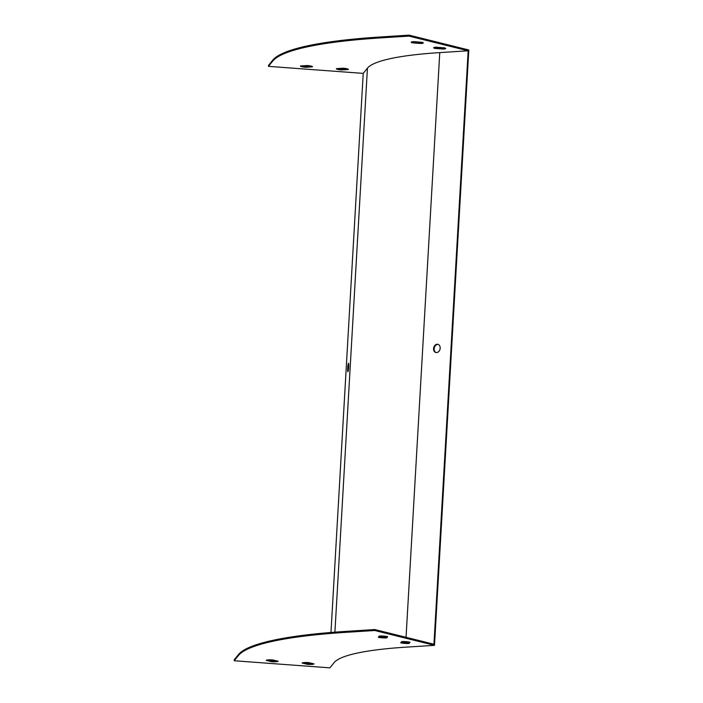<?xml version="1.0" encoding="UTF-8"?>
<svg xmlns="http://www.w3.org/2000/svg" width="703" height="703" viewBox="0 0 703 703"><rect width="100%" height="100%" fill="white"/><g stroke="black" fill="none" stroke-linecap="round" stroke-linejoin="round"><path stroke-width="1.05" d="M268.458 66.354L268.511 65.405L272.738 60.186A289.574 43.806 3.3 0 1 380.683 36.951L409.084 35.15L468.813 49.992L434.489 645.345L406.079 647.147A193.053 29.201 -176.7 0 0 334.118 662.63L329.892 667.85L234.187 660.75L234.24 659.801L238.458 654.581A289.574 43.806 3.3 0 1 346.412 631.356L374.813 629.545L433.944 644.238L468.163 50.792L439.762 52.602A194.019 29.35 3.3 0 0 367.432 68.165L363.214 73.384L268.458 66.354L272.676 61.135A289.574 43.806 3.3 0 1 380.631 37.909L409.032 36.099L468.163 50.792M438.189 344.417A4.227 3.251 -76 0 0 434.313 347.783A4.227 3.251 -76 0 0 436.159 352.572M436.633 352.59A4.227 3.251 104 0 1 435.86 352.519A4.227 3.251 104 0 1 433.716 347.634A4.227 3.251 104 0 1 437.89 344.321A4.227 3.251 104 0 1 440.131 348.706A4.227 3.251 104 0 1 436.633 352.59M336.368 68.63L343.169 68.217A6.037 0.914 3.3 0 1 348.372 69.421A6.037 0.914 3.3 0 1 348.328 69.518L341.526 69.931A6.037 0.914 3.3 0 1 336.324 68.727A6.037 0.914 3.3 0 1 336.368 68.63M300.471 65.968L307.281 65.555A6.037 0.914 3.3 0 1 312.475 66.759A6.037 0.914 3.3 0 1 312.44 66.855L305.638 67.268A6.037 0.914 3.3 0 1 300.436 66.064A6.037 0.914 3.3 0 1 300.471 65.968M443.382 49.061L434.849 48.419A6.037 0.914 3.3 0 1 433.628 47.786A6.037 0.914 3.3 0 1 435.913 47.206L444.445 47.857A6.037 0.914 3.3 0 1 445.676 48.481A6.037 0.914 3.3 0 1 443.382 49.061L443.435 48.112L434.902 47.461A6.037 0.914 3.3 0 1 434.542 47.365M420.983 43.498L412.45 42.848A6.037 0.914 3.3 0 1 411.229 42.224A6.037 0.914 3.3 0 1 413.522 41.644L422.055 42.285A6.037 0.914 3.3 0 1 423.276 42.918A6.037 0.914 3.3 0 1 420.983 43.498L421.035 42.54L412.503 41.899A6.037 0.914 3.3 0 1 412.143 41.793M409.084 35.15L409.032 36.099M434.489 645.345L374.761 630.503L374.813 629.545M330.972 632.472L363.214 73.384M346.632 68.674L341.579 68.982A6.037 0.914 3.3 0 1 338.125 68.525M310.735 66.012L305.691 66.319A6.037 0.914 3.3 0 1 302.228 65.862M444.814 47.953A6.037 0.914 3.3 0 1 443.435 48.112M422.415 42.391A6.037 0.914 3.3 0 1 421.035 42.54M347.721 368.108A4.227 0.448 -85.8 0 0 347.897 371.711A4.227 0.448 -85.8 0 0 348.662 367.528A4.227 0.448 -85.8 0 0 348.521 363.284A4.227 0.448 -85.8 0 0 347.721 368.108M410.025 642.217A6.037 0.914 -176.7 0 0 401.641 641.602L400.728 642.85A6.037 0.914 -176.7 0 0 409.111 643.456L410.025 642.217M387.625 636.646A6.037 0.914 -176.7 0 0 379.242 636.039L378.328 637.287A6.037 0.914 -176.7 0 0 386.712 637.893L387.625 636.646M307.492 664.344A6.037 0.914 -176.7 0 0 314.056 663.913L308.661 662.595A6.037 0.914 -176.7 0 0 302.097 663.026L307.492 664.344L307.545 663.395A6.037 0.914 -176.7 0 0 312.079 663.43M271.604 661.69A6.037 0.914 -176.7 0 0 278.168 661.251L272.764 659.932A6.037 0.914 -176.7 0 0 266.2 660.363L271.604 661.69L271.657 660.732A6.037 0.914 -176.7 0 0 276.191 660.767M234.187 660.75L238.405 655.539A289.574 43.806 3.3 0 1 346.359 632.305L374.761 630.503M401.334 642.024A6.037 0.914 -176.7 0 0 409.164 642.507L409.471 642.094M378.943 636.452A6.037 0.914 -176.7 0 0 386.764 636.944L387.072 636.523M304.127 662.56L307.545 663.395M268.23 659.897L271.657 660.732M386.764 636.944L386.712 637.893M409.164 642.507L409.111 643.456M412.45 42.848L412.503 41.899M434.849 48.419L434.902 47.461M305.638 67.268L305.691 66.319M341.526 69.931L341.579 68.982M405.745 642.507L405.798 641.646M406.044 637.305L439.762 52.602M380.683 36.951L380.631 37.909M272.738 60.186L272.676 61.135M334.909 632.155L367.432 68.165M238.405 655.539L238.458 654.581M346.359 632.305L346.412 631.356"/></g></svg>
